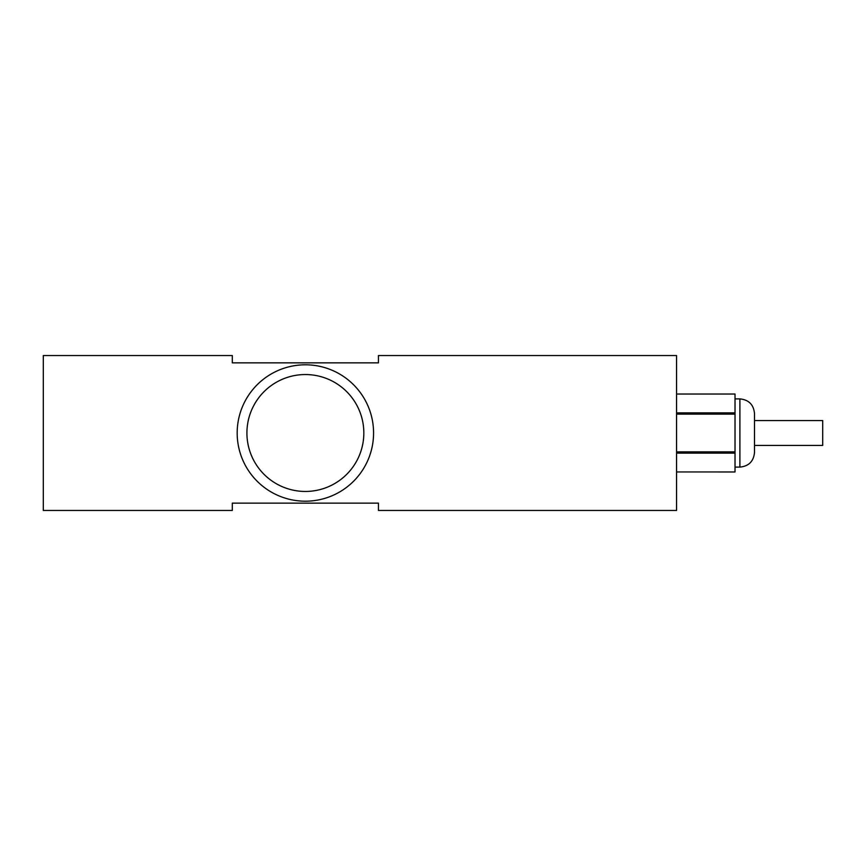 <?xml version="1.0" encoding="UTF-8"?>
<svg xmlns="http://www.w3.org/2000/svg" width="866" height="866" viewBox="0 0 866 866"><rect width="100%" height="100%" fill="white"/><g stroke="black" fill="none" stroke-linecap="round" stroke-linejoin="round"><path stroke-width="1.3" d="M735.018 394.03L676.562 394.03L735.018 394.03L735.018 471.97L676.562 471.959L735.018 471.97M676.562 355.547L676.562 510.453L378.442 510.453L378.442 503.146L232.304 503.146L232.304 510.453L43.3 510.453L43.3 355.547L232.304 355.547L232.304 362.854L378.442 362.854L378.442 355.547L676.562 355.547M373.571 433A68.198 68.198 0 0 0 305.373 364.803A68.198 68.198 0 0 0 237.176 433A68.198 68.198 0 0 0 305.373 501.197A68.198 68.198 0 0 0 373.571 433M735.018 453.102L676.562 453.102M735.018 451.868L676.562 451.868M735.018 412.898L676.562 412.898M735.018 414.132L676.562 414.132M739.889 467.099L739.889 398.901C748.765 399.767 753.637 404.639 754.503 413.515L754.503 452.485C753.637 461.361 748.765 466.233 739.889 467.099L735.018 467.099M754.503 420.573L822.7 420.573L822.7 445.427L754.503 445.427M363.828 433A58.455 58.455 0 0 0 305.373 374.545A58.455 58.455 0 0 0 246.918 433A58.455 58.455 0 0 0 305.373 491.455A58.455 58.455 0 0 0 363.828 433M739.889 398.901L735.018 398.901"/></g></svg>
